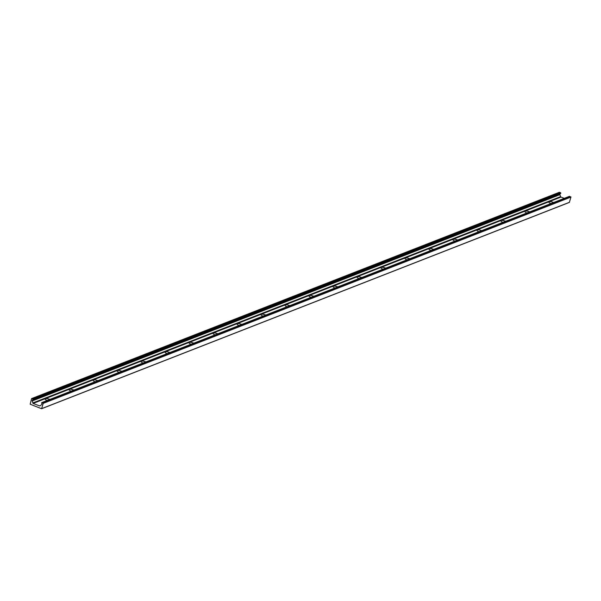 <?xml version="1.0" encoding="UTF-8"?>
<svg xmlns="http://www.w3.org/2000/svg" width="601" height="601" viewBox="0 0 601 601"><rect width="100%" height="100%" fill="white"/><g stroke="black" fill="none" stroke-linecap="round" stroke-linejoin="round"><path stroke-width="0.9" d="M47.126 400.499A3.403 0.954 -164.1 0 1 46.976 400.446A3.403 0.954 -164.1 0 1 45.15 399.282A3.403 0.954 -164.1 0 1 46.36 398.598A3.403 0.954 -164.1 0 1 49.883 399.425M71.113 391.123A3.403 0.954 -164.1 0 1 70.963 391.063A3.403 0.954 -164.1 0 1 69.138 389.899A3.403 0.954 -164.1 0 1 70.347 389.215A3.403 0.954 -164.1 0 1 73.87 390.049M95.108 381.748A3.403 0.954 -164.1 0 1 94.958 381.688A3.403 0.954 -164.1 0 1 93.125 380.523A3.403 0.954 -164.1 0 1 94.342 379.84A3.403 0.954 -164.1 0 1 97.858 380.666M119.096 372.372A3.403 0.954 -164.1 0 1 118.945 372.312A3.403 0.954 -164.1 0 1 117.112 371.148A3.403 0.954 -164.1 0 1 118.329 370.464A3.403 0.954 -164.1 0 1 121.845 371.29M143.083 362.989A3.403 0.954 -164.1 0 1 142.933 362.936A3.403 0.954 -164.1 0 1 141.1 361.772A3.403 0.954 -164.1 0 1 142.317 361.088A3.403 0.954 -164.1 0 1 145.833 361.915M167.07 353.613A3.403 0.954 -164.1 0 1 166.92 353.553A3.403 0.954 -164.1 0 1 165.087 352.389A3.403 0.954 -164.1 0 1 166.304 351.705A3.403 0.954 -164.1 0 1 169.828 352.539M191.058 344.238A3.403 0.954 -164.1 0 1 190.908 344.178A3.403 0.954 -164.1 0 1 189.075 343.013A3.403 0.954 -164.1 0 1 190.292 342.33A3.403 0.954 -164.1 0 1 193.815 343.156M215.045 334.862A3.403 0.954 -164.1 0 1 214.895 334.802A3.403 0.954 -164.1 0 1 213.062 333.638A3.403 0.954 -164.1 0 1 214.279 332.954A3.403 0.954 -164.1 0 1 217.802 333.78M239.033 325.479A3.403 0.954 -164.1 0 1 238.882 325.426A3.403 0.954 -164.1 0 1 237.049 324.262A3.403 0.954 -164.1 0 1 238.266 323.578A3.403 0.954 -164.1 0 1 241.79 324.405M263.02 316.103A3.403 0.954 -164.1 0 1 262.87 316.043A3.403 0.954 -164.1 0 1 261.037 314.879A3.403 0.954 -164.1 0 1 262.254 314.195A3.403 0.954 -164.1 0 1 265.777 315.029M287.008 306.728A3.403 0.954 -164.1 0 1 286.857 306.668A3.403 0.954 -164.1 0 1 285.032 305.503A3.403 0.954 -164.1 0 1 286.241 304.82A3.403 0.954 -164.1 0 1 289.765 305.646M310.995 297.352A3.403 0.954 -164.1 0 1 310.845 297.292A3.403 0.954 -164.1 0 1 309.019 296.128A3.403 0.954 -164.1 0 1 310.229 295.444A3.403 0.954 -164.1 0 1 313.752 296.27M334.982 287.969A3.403 0.954 -164.1 0 1 334.832 287.917A3.403 0.954 -164.1 0 1 333.007 286.752A3.403 0.954 -164.1 0 1 334.216 286.068A3.403 0.954 -164.1 0 1 337.739 286.895M358.97 278.594A3.403 0.954 -164.1 0 1 358.82 278.533A3.403 0.954 -164.1 0 1 356.994 277.369A3.403 0.954 -164.1 0 1 358.204 276.685A3.403 0.954 -164.1 0 1 361.727 277.519M382.965 269.218A3.403 0.954 -164.1 0 1 382.814 269.158A3.403 0.954 -164.1 0 1 380.981 267.993A3.403 0.954 -164.1 0 1 382.198 267.31A3.403 0.954 -164.1 0 1 385.714 268.136M406.952 259.842A3.403 0.954 -164.1 0 1 406.802 259.782A3.403 0.954 -164.1 0 1 404.969 258.618A3.403 0.954 -164.1 0 1 406.186 257.934A3.403 0.954 -164.1 0 1 409.702 258.761M430.94 250.459A3.403 0.954 -164.1 0 1 430.789 250.407A3.403 0.954 -164.1 0 1 428.956 249.242A3.403 0.954 -164.1 0 1 430.173 248.559A3.403 0.954 -164.1 0 1 433.689 249.385M454.927 241.084A3.403 0.954 -164.1 0 1 454.777 241.024A3.403 0.954 -164.1 0 1 452.944 239.859A3.403 0.954 -164.1 0 1 454.161 239.175A3.403 0.954 -164.1 0 1 457.684 240.009M478.914 231.708A3.403 0.954 -164.1 0 1 478.764 231.648A3.403 0.954 -164.1 0 1 476.931 230.483A3.403 0.954 -164.1 0 1 478.148 229.8A3.403 0.954 -164.1 0 1 481.671 230.626M502.902 222.332A3.403 0.954 -164.1 0 1 502.752 222.272A3.403 0.954 -164.1 0 1 500.918 221.108A3.403 0.954 -164.1 0 1 502.135 220.424A3.403 0.954 -164.1 0 1 505.659 221.251M526.889 212.949A3.403 0.954 -164.1 0 1 526.739 212.897A3.403 0.954 -164.1 0 1 524.906 211.732A3.403 0.954 -164.1 0 1 526.123 211.049A3.403 0.954 -164.1 0 1 529.646 211.875M550.877 203.574A3.403 0.954 -164.1 0 1 550.726 203.514A3.403 0.954 -164.1 0 1 548.901 202.349A3.403 0.954 -164.1 0 1 550.11 201.666A3.403 0.954 -164.1 0 1 553.634 202.499M30.185 404.218L31.537 398.703L32.942 399.034L33.055 399.68L32.379 400.198A0.744 0.669 -111.4 0 0 32.161 400.987L33.19 403.466L39.749 405.945L41.552 404.743A0.744 0.669 -111.4 0 0 41.777 403.962L41.694 402.625L43.212 403.376L41.612 408.733L30.185 404.218M32.98 403.241L560.718 196.933L559.892 194.679A0.744 0.669 68.6 0 1 560.117 193.898L560.793 193.372L560.68 192.733L559.291 192.365M560.786 197.151L32.957 403.233M564.249 198.345L561.018 197.053L33.28 403.361M41.709 408.635L569.35 202.424L570.95 197.068L569.26 196.482M559.531 192.267L31.793 398.576M560.68 192.733L32.942 399.034M560.793 193.372L33.055 399.68M560.117 193.898L32.379 400.198M559.892 194.679L32.161 400.987M560.493 196.685L32.755 402.986M40.259 405.743L39.749 405.945M569.665 196.324L41.927 402.632M570.815 196.782L43.077 403.091M570.95 197.068L43.212 403.376M569.463 202.297L41.724 408.605M559.388 192.267L31.65 398.576M569.432 196.324L41.694 402.625M569.35 202.424L41.612 408.733"/></g></svg>
